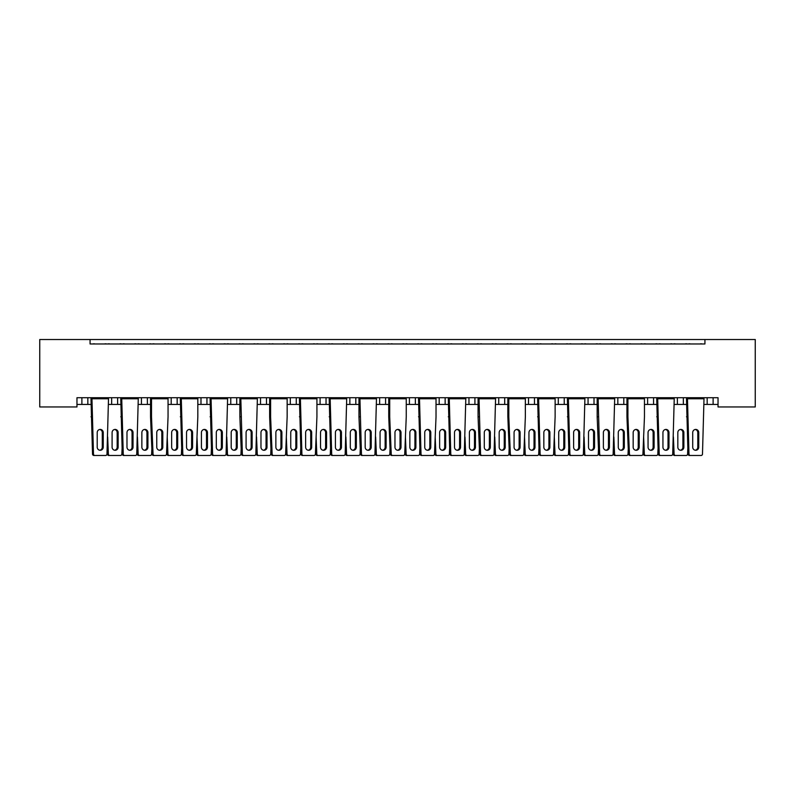 <?xml version="1.0" encoding="UTF-8"?>
<svg xmlns="http://www.w3.org/2000/svg" width="795" height="795" viewBox="0 0 795 795"><rect width="100%" height="100%" fill="white"/><g stroke="black" fill="none" stroke-linecap="round" stroke-linejoin="round"><path stroke-width="1.19" d="M90.073 339.515L90.073 343.977L704.927 343.977L704.927 339.515L755.25 339.515L755.25 406.951L718.034 406.951L718.034 397.719L76.966 397.719L76.966 406.951L39.75 406.951L39.75 339.515L704.927 339.515M674.23 404.426L683.342 404.426L683.342 397.719L683.342 404.426L686.502 404.426M704.002 404.426L707.162 404.426L707.162 397.719M707.162 404.426L713.115 404.426L713.115 397.719L713.115 404.426L718.034 404.426M677.39 404.426L677.39 397.719L677.39 404.426M644.457 404.426L653.569 404.426L653.569 397.719L653.569 404.426L656.73 404.426M647.617 404.426L647.617 397.719L647.617 404.426M623.797 397.719L623.797 404.426L626.947 404.426M594.014 397.719L594.014 404.426L597.174 404.426M614.674 404.426L617.834 404.426L617.834 397.719M564.241 397.719L564.241 404.426L567.401 404.426M584.901 404.426L588.062 404.426L588.062 397.719M564.241 404.426L558.289 404.426L558.289 397.719L558.289 404.426L555.129 404.426M534.469 397.719L534.469 404.426L537.629 404.426M495.573 404.426L504.696 404.426L504.696 397.719L504.696 404.426L507.846 404.426M525.356 404.426L528.516 404.426L528.516 397.719M474.913 397.719L474.913 404.426L478.073 404.426M436.028 404.426L445.14 404.426L445.14 397.719L445.14 404.426L448.3 404.426M465.8 404.426L468.961 404.426L468.961 397.719M406.255 404.426L415.368 404.426L415.368 397.719L415.368 404.426L418.528 404.426M409.415 404.426L409.415 397.719L409.415 404.426M376.472 404.426L385.585 404.426L385.585 397.719L385.585 404.426L388.745 404.426M379.632 404.426L379.632 397.719L379.632 404.426M346.7 404.426L355.812 404.426L355.812 397.719L355.812 404.426L358.972 404.426M326.039 397.719L326.039 404.426L329.2 404.426M296.267 397.719L296.267 404.426L299.427 404.426M316.927 404.426L320.087 404.426L320.087 397.719M296.267 404.426L290.304 404.426L290.304 397.719L290.304 404.426L287.154 404.426M257.371 404.426L266.484 404.426L266.484 397.719L266.484 404.426L269.644 404.426M236.711 397.719L236.711 404.426L239.871 404.426M197.826 404.426L206.939 404.426L206.939 397.719L206.939 404.426L210.099 404.426M227.599 404.426L230.759 404.426L230.759 397.719M200.986 404.426L200.986 397.719L200.986 404.426M168.053 404.426L177.166 404.426L177.166 397.719L177.166 404.426L180.326 404.426M138.27 404.426L147.383 404.426L147.383 397.719L147.383 404.426L150.543 404.426M108.498 404.426L117.61 404.426L117.61 397.719L117.61 404.426L120.77 404.426M111.658 404.426L111.658 397.719L111.658 404.426M76.966 404.426L87.838 404.426L87.838 397.719L87.838 404.426L90.998 404.426M81.885 404.426L81.885 397.719L81.885 404.426M623.797 404.426L617.834 404.426M594.014 404.426L588.062 404.426M534.469 404.426L528.516 404.426M474.913 404.426L468.961 404.426M326.039 404.426L320.087 404.426M236.711 404.426L230.759 404.426M90.073 343.977L704.927 343.977M141.43 404.426L141.43 397.719M171.203 404.426L171.203 397.719M260.531 404.426L260.531 397.719M349.86 404.426L349.86 397.719M439.188 404.426L439.188 397.719M498.733 404.426L498.733 397.719M91.187 397.719L108.309 397.719M94.943 343.977A1.491 1.491 0 0 0 94.297 343.828L93.611 343.828A1.491 1.491 0 0 0 92.965 343.977M106.53 343.977A1.491 1.491 0 0 0 105.874 343.828L105.198 343.828A1.491 1.491 0 0 0 104.552 343.977M108.309 398.166L108.498 398.762L91.962 398.762L91.187 398.166L90.998 398.762L91.962 398.762L93.482 454.064A1.491 1.441 90 0 0 94.923 455.485L93.959 455.485A1.491 1.441 -90 0 1 92.518 454.064L90.998 398.762M94.923 455.485L105.536 455.485A1.491 1.441 90 0 0 106.977 454.064L108.498 398.762M103.251 447.148L103.251 432.559A3.13 3.021 90 0 0 100.23 429.429A3.13 3.021 90 0 0 97.209 432.559L97.209 447.148A3.13 3.021 90 0 0 100.23 450.278A3.13 3.021 90 0 0 103.251 447.148L102.287 447.148L102.287 432.559A3.13 3.021 90 0 0 99.743 429.479M90.998 416.779L91.962 416.779M99.743 450.238A3.13 3.021 90 0 0 102.287 447.148M109.829 343.977A1.491 1.491 0 0 0 109.183 343.828L108.508 343.828A1.491 1.491 0 0 0 107.852 343.977M121.416 343.977A1.491 1.491 0 0 0 120.77 343.828L120.095 343.828A1.491 1.491 0 0 0 119.439 343.977M118.137 447.148L118.137 432.559A3.13 3.021 90 0 0 115.116 429.429A3.13 3.021 90 0 0 112.095 432.559L112.095 447.148A3.13 3.021 90 0 0 115.116 450.278A3.13 3.021 90 0 0 118.137 447.148L117.173 447.148L117.173 432.559A3.13 3.021 90 0 0 114.639 429.479M122.082 448.748L121.864 454.064A1.491 1.441 90 0 1 120.423 455.485L108.845 455.485A1.491 1.441 -90 0 1 107.404 454.064L107.196 448.748M107.404 454.064L108.368 454.064L107.673 436.962M108.368 454.064A1.491 1.441 90 0 0 109.809 455.485M114.639 450.238A3.13 3.021 90 0 0 117.173 447.148M120.959 397.719L138.082 397.719M124.716 343.977A1.491 1.491 0 0 0 124.07 343.828L123.394 343.828A1.491 1.491 0 0 0 122.738 343.977M136.303 343.977A1.491 1.491 0 0 0 135.657 343.828L134.981 343.828A1.491 1.491 0 0 0 134.325 343.977M138.082 398.166L138.27 398.762L121.734 398.762L120.959 398.166L120.77 398.762L121.734 398.762L123.255 454.064A1.491 1.441 90 0 0 124.696 455.485L123.732 455.485A1.491 1.441 -90 0 1 122.291 454.064L120.77 398.762M124.696 455.485L135.309 455.485A1.491 1.441 90 0 0 136.75 454.064L138.27 398.762M133.023 447.148L133.023 432.559A3.13 3.021 90 0 0 130.002 429.429A3.13 3.021 90 0 0 126.981 432.559L126.981 447.148A3.13 3.021 90 0 0 130.002 450.278A3.13 3.021 90 0 0 133.023 447.148L132.059 447.148L132.059 432.559A3.13 3.021 90 0 0 129.525 429.479M120.77 416.779L121.734 416.779M129.525 450.238A3.13 3.021 90 0 0 132.059 447.148M150.742 397.719L167.854 397.719M154.488 343.977A1.491 1.491 0 0 0 153.842 343.828L153.167 343.828A1.491 1.491 0 0 0 152.521 343.977M166.076 343.977A1.491 1.491 0 0 0 165.43 343.828L164.754 343.828A1.491 1.491 0 0 0 164.108 343.977M167.854 398.166L168.053 398.762L151.507 398.762L150.742 398.166L150.543 398.762L151.507 398.762L151.507 416.779L153.037 454.064A1.491 1.441 90 0 0 154.469 455.485L153.505 455.485A1.491 1.441 -90 0 1 152.074 454.064L150.543 416.779L150.543 398.762M154.469 455.485L165.092 455.485A1.491 1.441 90 0 0 166.523 454.064L168.053 416.779L168.053 398.762M162.796 447.148L162.796 432.559A3.13 3.021 90 0 0 159.775 429.429A3.13 3.021 90 0 0 156.764 432.559L156.764 447.148A3.13 3.021 90 0 0 159.775 450.278A3.13 3.021 90 0 0 162.796 447.148L161.832 447.148L161.832 432.559A3.13 3.021 90 0 0 159.298 429.479M150.543 416.779L151.507 416.779M159.298 450.238A3.13 3.021 90 0 0 161.832 447.148M180.515 397.719L197.637 397.719M184.271 343.977A1.491 1.491 0 0 0 183.615 343.828L182.939 343.828A1.491 1.491 0 0 0 182.293 343.977M195.848 343.977A1.491 1.491 0 0 0 195.202 343.828L194.527 343.828A1.491 1.491 0 0 0 193.881 343.977M197.637 398.166L197.826 398.762L181.29 398.762L180.515 398.166L180.326 398.762L181.29 398.762L182.81 454.064A1.491 1.441 90 0 0 184.251 455.485L183.287 455.485A1.491 1.441 -90 0 1 181.846 454.064L180.326 398.762M184.251 455.485L194.864 455.485A1.491 1.441 90 0 0 196.295 454.064L197.826 416.779L197.826 398.762M192.579 447.148L192.579 432.559A3.13 3.021 90 0 0 189.558 429.429A3.13 3.021 90 0 0 186.537 432.559L186.537 447.148A3.13 3.021 90 0 0 189.558 450.278A3.13 3.021 90 0 0 192.579 447.148L191.615 447.148L191.615 432.559A3.13 3.021 90 0 0 189.071 429.479M180.326 416.779L181.29 416.779M189.071 450.238A3.13 3.021 90 0 0 191.615 447.148M210.287 397.719L227.41 397.719M214.044 343.977A1.491 1.491 0 0 0 213.398 343.828L212.722 343.828A1.491 1.491 0 0 0 212.066 343.977M225.631 343.977A1.491 1.491 0 0 0 224.975 343.828L224.299 343.828A1.491 1.491 0 0 0 223.653 343.977M227.41 398.166L227.599 398.762L211.063 398.762L210.287 398.166L210.099 398.762L211.063 398.762L212.583 454.064A1.491 1.441 90 0 0 214.024 455.485L213.06 455.485A1.491 1.441 -90 0 1 211.619 454.064L210.099 398.762M214.024 455.485L224.637 455.485A1.491 1.441 90 0 0 226.078 454.064L227.599 398.762M222.352 447.148L222.352 432.559A3.13 3.021 90 0 0 219.331 429.429A3.13 3.021 90 0 0 216.31 432.559L216.31 447.148A3.13 3.021 90 0 0 219.331 450.278A3.13 3.021 90 0 0 222.352 447.148L221.388 447.148L221.388 432.559A3.13 3.021 90 0 0 218.844 429.479M210.099 416.779L211.063 416.779M218.844 450.238A3.13 3.021 90 0 0 221.388 447.148M240.06 397.719L257.183 397.719M243.817 343.977A1.491 1.491 0 0 0 243.171 343.828L242.495 343.828A1.491 1.491 0 0 0 241.839 343.977M255.404 343.977A1.491 1.491 0 0 0 254.758 343.828L254.082 343.828A1.491 1.491 0 0 0 253.426 343.977M257.183 398.166L257.371 398.762L240.835 398.762L240.06 398.166L239.871 398.762L240.835 398.762L242.356 454.064A1.491 1.441 90 0 0 243.797 455.485L242.833 455.485A1.491 1.441 -90 0 1 241.402 454.064L239.871 416.779L239.871 398.762M243.797 455.485L254.41 455.485A1.491 1.441 90 0 0 255.851 454.064L257.371 398.762M252.124 447.148L252.124 432.559A3.13 3.021 90 0 0 249.103 429.429A3.13 3.021 90 0 0 246.082 432.559L246.082 447.148A3.13 3.021 90 0 0 249.103 450.278A3.13 3.021 90 0 0 252.124 447.148L251.16 447.148L251.16 432.559A3.13 3.021 90 0 0 248.626 429.479M239.871 416.779L240.835 416.779M248.626 450.238A3.13 3.021 90 0 0 251.16 447.148M269.843 397.719L286.955 397.719M273.589 343.977A1.491 1.491 0 0 0 272.943 343.828L272.268 343.828A1.491 1.491 0 0 0 271.622 343.977M285.176 343.977A1.491 1.491 0 0 0 284.531 343.828L283.855 343.828A1.491 1.491 0 0 0 283.209 343.977M286.955 398.166L287.154 398.762L270.608 398.762L269.843 398.166L269.644 398.762L270.608 398.762L270.608 416.779L272.138 454.064A1.491 1.441 90 0 0 273.569 455.485L272.606 455.485A1.491 1.441 -90 0 1 271.175 454.064L269.644 416.779L269.644 398.762M273.569 455.485L284.193 455.485A1.491 1.441 90 0 0 285.624 454.064L287.154 416.779L287.154 398.762M281.897 447.148L281.897 432.559A3.13 3.021 90 0 0 278.876 429.429A3.13 3.021 90 0 0 275.865 432.559L275.865 447.148A3.13 3.021 90 0 0 278.876 450.278A3.13 3.021 90 0 0 281.897 447.148L280.933 447.148L280.933 432.559A3.13 3.021 90 0 0 278.399 429.479M269.644 416.779L270.608 416.779M278.399 450.238A3.13 3.021 90 0 0 280.933 447.148M299.616 397.719L316.738 397.719M303.372 343.977A1.491 1.491 0 0 0 302.716 343.828L302.04 343.828A1.491 1.491 0 0 0 301.394 343.977M314.949 343.977A1.491 1.491 0 0 0 314.303 343.828L313.628 343.828A1.491 1.491 0 0 0 312.982 343.977M316.738 398.166L316.927 398.762L300.391 398.762L299.616 398.166L299.427 398.762L300.391 398.762L301.911 454.064A1.491 1.441 90 0 0 303.352 455.485L302.388 455.485A1.491 1.441 -90 0 1 300.947 454.064L299.427 398.762M303.352 455.485L313.965 455.485A1.491 1.441 90 0 0 315.396 454.064L316.927 416.779L316.927 398.762M311.68 447.148L311.68 432.559A3.13 3.021 90 0 0 308.659 429.429A3.13 3.021 90 0 0 305.638 432.559L305.638 447.148A3.13 3.021 90 0 0 308.659 450.278A3.13 3.021 90 0 0 311.68 447.148L310.716 447.148L310.716 432.559A3.13 3.021 90 0 0 308.172 429.479M299.427 416.779L300.391 416.779M308.172 450.238A3.13 3.021 90 0 0 310.716 447.148M329.388 397.719L346.511 397.719M333.145 343.977A1.491 1.491 0 0 0 332.499 343.828L331.823 343.828A1.491 1.491 0 0 0 331.167 343.977M344.732 343.977A1.491 1.491 0 0 0 344.076 343.828L343.4 343.828A1.491 1.491 0 0 0 342.754 343.977M346.511 398.166L346.7 398.762L330.163 398.762L329.388 398.166L329.2 398.762L330.163 398.762L331.684 454.064A1.491 1.441 90 0 0 333.125 455.485L332.161 455.485A1.491 1.441 -90 0 1 330.72 454.064L329.2 398.762M333.125 455.485L343.738 455.485A1.491 1.441 90 0 0 345.179 454.064L346.7 398.762M341.453 447.148L341.453 432.559A3.13 3.021 90 0 0 338.432 429.429A3.13 3.021 90 0 0 335.411 432.559L335.411 447.148A3.13 3.021 90 0 0 338.432 450.278A3.13 3.021 90 0 0 341.453 447.148L340.489 447.148L340.489 432.559A3.13 3.021 90 0 0 337.945 429.479M329.2 416.779L330.163 416.779M337.945 450.238A3.13 3.021 90 0 0 340.489 447.148M139.602 343.977A1.491 1.491 0 0 0 138.956 343.828L138.28 343.828A1.491 1.491 0 0 0 137.634 343.977M151.189 343.977A1.491 1.491 0 0 0 150.543 343.828L149.867 343.828A1.491 1.491 0 0 0 149.212 343.977M147.91 447.148L147.91 432.559A3.13 3.021 90 0 0 144.889 429.429A3.13 3.021 90 0 0 141.868 432.559L141.868 447.148A3.13 3.021 90 0 0 144.889 450.278A3.13 3.021 90 0 0 147.91 447.148L146.946 447.148L146.946 432.559A3.13 3.021 90 0 0 144.412 429.479M151.855 448.748L151.636 454.064A1.491 1.441 90 0 1 150.195 455.485L138.618 455.485A1.491 1.441 -90 0 1 137.187 454.064L136.969 448.748M137.187 454.064L138.151 454.064L137.446 436.962M138.151 454.064A1.491 1.441 90 0 0 139.582 455.485M144.412 450.238A3.13 3.021 90 0 0 146.946 447.148M169.375 343.977A1.491 1.491 0 0 0 168.729 343.828L168.053 343.828A1.491 1.491 0 0 0 167.407 343.977M180.962 343.977A1.491 1.491 0 0 0 180.316 343.828L179.64 343.828A1.491 1.491 0 0 0 178.994 343.977M177.683 447.148L177.683 432.559A3.13 3.021 90 0 0 174.671 429.429A3.13 3.021 90 0 0 171.65 432.559L171.65 447.148A3.13 3.021 90 0 0 174.671 450.278A3.13 3.021 90 0 0 177.683 447.148L176.728 447.148L176.728 432.559A3.13 3.021 90 0 0 174.185 429.479M181.628 448.748L181.409 454.064A1.491 1.441 90 0 1 179.978 455.485L168.391 455.485A1.491 1.441 -90 0 1 166.96 454.064L166.741 448.748M166.96 454.064L167.924 454.064L167.218 436.962M167.924 454.064A1.491 1.441 90 0 0 169.355 455.485M174.185 450.238A3.13 3.021 90 0 0 176.728 447.148M199.157 343.977A1.491 1.491 0 0 0 198.502 343.828L197.826 343.828A1.491 1.491 0 0 0 197.18 343.977M210.745 343.977A1.491 1.491 0 0 0 210.089 343.828L209.413 343.828A1.491 1.491 0 0 0 208.767 343.977M207.465 447.148L207.465 432.559A3.13 3.021 90 0 0 204.444 429.429A3.13 3.021 90 0 0 201.423 432.559L201.423 447.148A3.13 3.021 90 0 0 204.444 450.278A3.13 3.021 90 0 0 207.465 447.148L206.501 447.148L206.501 432.559A3.13 3.021 90 0 0 203.957 429.479M211.4 448.748L211.192 454.064A1.491 1.441 90 0 1 209.751 455.485L198.174 455.485A1.491 1.441 -90 0 1 196.733 454.064L196.514 448.748M196.733 454.064L197.697 454.064L197.001 436.962M197.697 454.064A1.491 1.441 90 0 0 199.138 455.485M203.957 450.238A3.13 3.021 90 0 0 206.501 447.148M228.93 343.977A1.491 1.491 0 0 0 228.284 343.828L227.608 343.828A1.491 1.491 0 0 0 226.953 343.977M240.517 343.977A1.491 1.491 0 0 0 239.871 343.828L239.196 343.828A1.491 1.491 0 0 0 238.54 343.977M237.238 447.148L237.238 432.559A3.13 3.021 90 0 0 234.217 429.429A3.13 3.021 90 0 0 231.196 432.559L231.196 447.148A3.13 3.021 90 0 0 234.217 450.278A3.13 3.021 90 0 0 237.238 447.148L236.274 447.148L236.274 432.559A3.13 3.021 90 0 0 233.74 429.479M241.183 448.748L240.964 454.064A1.491 1.441 90 0 1 239.524 455.485L227.946 455.485A1.491 1.441 -90 0 1 226.505 454.064L226.297 448.748M226.505 454.064L227.469 454.064L226.774 436.962M227.469 454.064A1.491 1.441 90 0 0 228.91 455.485M233.74 450.238A3.13 3.021 90 0 0 236.274 447.148M258.703 343.977A1.491 1.491 0 0 0 258.057 343.828L257.381 343.828A1.491 1.491 0 0 0 256.735 343.977M270.29 343.977A1.491 1.491 0 0 0 269.644 343.828L268.968 343.828A1.491 1.491 0 0 0 268.312 343.977M267.011 447.148L267.011 432.559A3.13 3.021 90 0 0 263.99 429.429A3.13 3.021 90 0 0 260.969 432.559L260.969 447.148A3.13 3.021 90 0 0 263.99 450.278A3.13 3.021 90 0 0 267.011 447.148L266.047 447.148L266.047 432.559A3.13 3.021 90 0 0 263.513 429.479M270.956 448.748L270.737 454.064A1.491 1.441 90 0 1 269.296 455.485L257.719 455.485A1.491 1.441 -90 0 1 256.288 454.064L256.07 448.748M256.288 454.064L257.252 454.064L256.547 436.962M257.252 454.064A1.491 1.441 90 0 0 258.683 455.485M263.513 450.238A3.13 3.021 90 0 0 266.047 447.148M288.476 343.977A1.491 1.491 0 0 0 287.83 343.828L287.154 343.828A1.491 1.491 0 0 0 286.508 343.977M300.063 343.977A1.491 1.491 0 0 0 299.417 343.828L298.741 343.828A1.491 1.491 0 0 0 298.095 343.977M296.783 447.148L296.783 432.559A3.13 3.021 90 0 0 293.772 429.429A3.13 3.021 90 0 0 290.751 432.559L290.751 447.148A3.13 3.021 90 0 0 293.772 450.278A3.13 3.021 90 0 0 296.783 447.148L295.829 447.148L295.829 432.559A3.13 3.021 90 0 0 293.285 429.479M300.729 448.748L300.51 454.064A1.491 1.441 90 0 1 299.079 455.485L287.492 455.485A1.491 1.441 -90 0 1 286.061 454.064L285.842 448.748M286.061 454.064L287.025 454.064L286.329 436.962M287.025 454.064A1.491 1.441 90 0 0 288.456 455.485M293.285 450.238A3.13 3.021 90 0 0 295.829 447.148M318.258 343.977A1.491 1.491 0 0 0 317.603 343.828L316.927 343.828A1.491 1.491 0 0 0 316.281 343.977M329.846 343.977A1.491 1.491 0 0 0 329.19 343.828L328.514 343.828A1.491 1.491 0 0 0 327.868 343.977M326.566 447.148L326.566 432.559A3.13 3.021 90 0 0 323.545 429.429A3.13 3.021 90 0 0 320.524 432.559L320.524 447.148A3.13 3.021 90 0 0 323.545 450.278A3.13 3.021 90 0 0 326.566 447.148L325.602 447.148L325.602 432.559A3.13 3.021 90 0 0 323.058 429.479M330.501 448.748L330.293 454.064A1.491 1.441 90 0 1 328.852 455.485L317.275 455.485A1.491 1.441 -90 0 1 315.834 454.064L315.615 448.748M315.834 454.064L316.798 454.064L316.102 436.962M316.798 454.064A1.491 1.441 90 0 0 318.239 455.485M323.058 450.238A3.13 3.021 90 0 0 325.602 447.148M359.161 397.719L376.283 397.719M362.918 343.977A1.491 1.491 0 0 0 362.272 343.828L361.596 343.828A1.491 1.491 0 0 0 360.94 343.977M374.505 343.977A1.491 1.491 0 0 0 373.859 343.828L373.183 343.828A1.491 1.491 0 0 0 372.527 343.977M376.283 398.166L376.472 398.762L359.936 398.762L359.161 398.166L358.972 398.762L359.936 398.762L361.457 454.064A1.491 1.441 90 0 0 362.898 455.485L361.934 455.485A1.491 1.441 -90 0 1 360.503 454.064L358.972 416.779L358.972 398.762M362.898 455.485L373.511 455.485A1.491 1.441 90 0 0 374.952 454.064L376.472 398.762M371.225 447.148L371.225 432.559A3.13 3.021 90 0 0 368.204 429.429A3.13 3.021 90 0 0 365.183 432.559L365.183 447.148A3.13 3.021 90 0 0 368.204 450.278A3.13 3.021 90 0 0 371.225 447.148L370.261 447.148L370.261 432.559A3.13 3.021 90 0 0 367.727 429.479M358.972 416.779L359.936 416.779M367.727 450.238A3.13 3.021 90 0 0 370.261 447.148M388.944 397.719L406.056 397.719M392.69 343.977A1.491 1.491 0 0 0 392.044 343.828L391.369 343.828A1.491 1.491 0 0 0 390.723 343.977M404.277 343.977A1.491 1.491 0 0 0 403.631 343.828L402.956 343.828A1.491 1.491 0 0 0 402.31 343.977M406.056 398.166L406.255 398.762L389.709 398.762L388.944 398.166L388.745 398.762L389.709 398.762L389.709 416.779L391.239 454.064A1.491 1.441 90 0 0 392.67 455.485L391.706 455.485A1.491 1.441 -90 0 1 390.275 454.064L388.745 416.779L388.745 398.762M392.67 455.485L403.294 455.485A1.491 1.441 90 0 0 404.725 454.064L406.255 416.779L406.255 398.762M400.998 447.148L400.998 432.559A3.13 3.021 90 0 0 397.977 429.429A3.13 3.021 90 0 0 394.966 432.559L394.966 447.148A3.13 3.021 90 0 0 397.977 450.278A3.13 3.021 90 0 0 400.998 447.148L400.034 447.148L400.034 432.559A3.13 3.021 90 0 0 397.5 429.479M388.745 416.779L389.709 416.779M397.5 450.238A3.13 3.021 90 0 0 400.034 447.148M418.717 397.719L435.839 397.719M422.473 343.977A1.491 1.491 0 0 0 421.817 343.828L421.141 343.828A1.491 1.491 0 0 0 420.495 343.977M434.06 343.977A1.491 1.491 0 0 0 433.404 343.828L432.728 343.828A1.491 1.491 0 0 0 432.083 343.977M435.839 398.166L436.028 398.762L419.492 398.762L418.717 398.166L418.528 398.762L419.492 398.762L421.012 454.064A1.491 1.441 90 0 0 422.453 455.485L421.489 455.485A1.491 1.441 -90 0 1 420.048 454.064L418.528 398.762M422.453 455.485L433.066 455.485A1.491 1.441 90 0 0 434.497 454.064L436.028 416.779L436.028 398.762M430.781 447.148L430.781 432.559A3.13 3.021 90 0 0 427.76 429.429A3.13 3.021 90 0 0 424.739 432.559L424.739 447.148A3.13 3.021 90 0 0 427.76 450.278A3.13 3.021 90 0 0 430.781 447.148L429.817 447.148L429.817 432.559A3.13 3.021 90 0 0 427.273 429.479M418.528 416.779L419.492 416.779M427.273 450.238A3.13 3.021 90 0 0 429.817 447.148M348.031 343.977A1.491 1.491 0 0 0 347.385 343.828L346.709 343.828A1.491 1.491 0 0 0 346.054 343.977M359.618 343.977A1.491 1.491 0 0 0 358.972 343.828L358.297 343.828A1.491 1.491 0 0 0 357.641 343.977M356.339 447.148L356.339 432.559A3.13 3.021 90 0 0 353.318 429.429A3.13 3.021 90 0 0 350.297 432.559L350.297 447.148A3.13 3.021 90 0 0 353.318 450.278A3.13 3.021 90 0 0 356.339 447.148L355.375 447.148L355.375 432.559A3.13 3.021 90 0 0 352.841 429.479M360.284 448.748L360.065 454.064A1.491 1.441 90 0 1 358.625 455.485L347.047 455.485A1.491 1.441 -90 0 1 345.606 454.064L345.398 448.748M345.606 454.064L346.57 454.064L345.875 436.962M346.57 454.064A1.491 1.441 90 0 0 348.011 455.485M352.841 450.238A3.13 3.021 90 0 0 355.375 447.148M377.804 343.977A1.491 1.491 0 0 0 377.158 343.828L376.482 343.828A1.491 1.491 0 0 0 375.836 343.977M389.391 343.977A1.491 1.491 0 0 0 388.745 343.828L388.069 343.828A1.491 1.491 0 0 0 387.423 343.977M386.112 447.148L386.112 432.559A3.13 3.021 90 0 0 383.091 429.429A3.13 3.021 90 0 0 380.07 432.559L380.07 447.148A3.13 3.021 90 0 0 383.091 450.278A3.13 3.021 90 0 0 386.112 447.148L385.148 447.148L385.148 432.559A3.13 3.021 90 0 0 382.614 429.479M390.057 448.748L389.838 454.064A1.491 1.441 90 0 1 388.407 455.485L376.82 455.485A1.491 1.441 -90 0 1 375.389 454.064L375.17 448.748M375.389 454.064L376.353 454.064L375.647 436.962M376.353 454.064A1.491 1.441 90 0 0 377.784 455.485M382.614 450.238A3.13 3.021 90 0 0 385.148 447.148M407.577 343.977A1.491 1.491 0 0 0 406.931 343.828L406.255 343.828A1.491 1.491 0 0 0 405.609 343.977M419.164 343.977A1.491 1.491 0 0 0 418.518 343.828L417.842 343.828A1.491 1.491 0 0 0 417.196 343.977M415.884 447.148L415.884 432.559A3.13 3.021 90 0 0 412.873 429.429A3.13 3.021 90 0 0 409.852 432.559L409.852 447.148A3.13 3.021 90 0 0 412.873 450.278A3.13 3.021 90 0 0 415.884 447.148L414.93 447.148L414.93 432.559A3.13 3.021 90 0 0 412.386 429.479M419.83 448.748L419.611 454.064A1.491 1.441 90 0 1 418.18 455.485L406.593 455.485A1.491 1.441 -90 0 1 405.162 454.064L404.943 448.748M405.162 454.064L406.126 454.064L405.43 436.962M406.126 454.064A1.491 1.441 90 0 0 407.557 455.485M412.386 450.238A3.13 3.021 90 0 0 414.93 447.148M448.489 397.719L465.612 397.719M452.246 343.977A1.491 1.491 0 0 0 451.6 343.828L450.924 343.828A1.491 1.491 0 0 0 450.268 343.977M463.833 343.977A1.491 1.491 0 0 0 463.177 343.828L462.501 343.828A1.491 1.491 0 0 0 461.855 343.977M465.612 398.166L465.8 398.762L449.264 398.762L448.489 398.166L448.3 398.762L449.264 398.762L450.785 454.064A1.491 1.441 90 0 0 452.226 455.485L451.262 455.485A1.491 1.441 -90 0 1 449.821 454.064L448.3 398.762M452.226 455.485L462.839 455.485A1.491 1.441 90 0 0 464.28 454.064L465.8 398.762M460.553 447.148L460.553 432.559A3.13 3.021 90 0 0 457.532 429.429A3.13 3.021 90 0 0 454.511 432.559L454.511 447.148A3.13 3.021 90 0 0 457.532 450.278A3.13 3.021 90 0 0 460.553 447.148L459.59 447.148L459.59 432.559A3.13 3.021 90 0 0 457.055 429.479M448.3 416.779L449.264 416.779M457.055 450.238A3.13 3.021 90 0 0 459.59 447.148M478.262 397.719L495.384 397.719M482.018 343.977A1.491 1.491 0 0 0 481.373 343.828L480.697 343.828A1.491 1.491 0 0 0 480.051 343.977M493.606 343.977A1.491 1.491 0 0 0 492.96 343.828L492.284 343.828A1.491 1.491 0 0 0 491.628 343.977M495.384 398.166L495.573 398.762L479.037 398.762L478.262 398.166L478.073 398.762L479.037 398.762L480.558 454.064A1.491 1.441 90 0 0 481.999 455.485L481.035 455.485A1.491 1.441 -90 0 1 479.604 454.064L478.073 416.779L478.073 398.762M481.999 455.485L492.612 455.485A1.491 1.441 90 0 0 494.053 454.064L495.573 398.762M490.326 447.148L490.326 432.559A3.13 3.021 90 0 0 487.305 429.429A3.13 3.021 90 0 0 484.284 432.559L484.284 447.148A3.13 3.021 90 0 0 487.305 450.278A3.13 3.021 90 0 0 490.326 447.148L489.362 447.148L489.362 432.559A3.13 3.021 90 0 0 486.828 429.479M478.073 416.779L479.037 416.779M486.828 450.238A3.13 3.021 90 0 0 489.362 447.148M508.045 397.719L525.157 397.719M511.791 343.977A1.491 1.491 0 0 0 511.145 343.828L510.469 343.828A1.491 1.491 0 0 0 509.824 343.977M523.378 343.977A1.491 1.491 0 0 0 522.732 343.828L522.057 343.828A1.491 1.491 0 0 0 521.411 343.977M525.157 398.166L525.356 398.762L508.81 398.762L508.045 398.166L507.846 398.762L508.81 398.762L508.81 416.779L510.34 454.064A1.491 1.441 90 0 0 511.771 455.485L510.807 455.485A1.491 1.441 -90 0 1 509.376 454.064L507.846 416.779L507.846 398.762M511.771 455.485L522.394 455.485A1.491 1.441 90 0 0 523.826 454.064L525.356 416.779L525.356 398.762M520.099 447.148L520.099 432.559A3.13 3.021 90 0 0 517.078 429.429A3.13 3.021 90 0 0 514.067 432.559L514.067 447.148A3.13 3.021 90 0 0 517.078 450.278A3.13 3.021 90 0 0 520.099 447.148L519.135 447.148L519.135 432.559A3.13 3.021 90 0 0 516.601 429.479M507.846 416.779L508.81 416.779M516.601 450.238A3.13 3.021 90 0 0 519.135 447.148M437.359 343.977A1.491 1.491 0 0 0 436.703 343.828L436.028 343.828A1.491 1.491 0 0 0 435.382 343.977M448.946 343.977A1.491 1.491 0 0 0 448.291 343.828L447.615 343.828A1.491 1.491 0 0 0 446.969 343.977M445.667 447.148L445.667 432.559A3.13 3.021 90 0 0 442.646 429.429A3.13 3.021 90 0 0 439.625 432.559L439.625 447.148A3.13 3.021 90 0 0 442.646 450.278A3.13 3.021 90 0 0 445.667 447.148L444.703 447.148L444.703 432.559A3.13 3.021 90 0 0 442.159 429.479M449.602 448.748L449.394 454.064A1.491 1.441 90 0 1 447.953 455.485L436.375 455.485A1.491 1.441 -90 0 1 434.935 454.064L434.716 448.748M434.935 454.064L435.899 454.064L435.203 436.962M435.899 454.064A1.491 1.441 90 0 0 437.339 455.485M442.159 450.238A3.13 3.021 90 0 0 444.703 447.148M467.132 343.977A1.491 1.491 0 0 0 466.486 343.828L465.81 343.828A1.491 1.491 0 0 0 465.154 343.977M478.719 343.977A1.491 1.491 0 0 0 478.073 343.828L477.397 343.828A1.491 1.491 0 0 0 476.742 343.977M475.44 447.148L475.44 432.559A3.13 3.021 90 0 0 472.419 429.429A3.13 3.021 90 0 0 469.398 432.559L469.398 447.148A3.13 3.021 90 0 0 472.419 450.278A3.13 3.021 90 0 0 475.44 447.148L474.476 447.148L474.476 432.559A3.13 3.021 90 0 0 471.942 429.479M479.385 448.748L479.166 454.064A1.491 1.441 90 0 1 477.725 455.485L466.148 455.485A1.491 1.441 -90 0 1 464.707 454.064L464.499 448.748M464.707 454.064L465.671 454.064L464.976 436.962M465.671 454.064A1.491 1.441 90 0 0 467.112 455.485M471.942 450.238A3.13 3.021 90 0 0 474.476 447.148M496.905 343.977A1.491 1.491 0 0 0 496.259 343.828L495.583 343.828A1.491 1.491 0 0 0 494.937 343.977M508.492 343.977A1.491 1.491 0 0 0 507.846 343.828L507.17 343.828A1.491 1.491 0 0 0 506.524 343.977M505.213 447.148L505.213 432.559A3.13 3.021 90 0 0 502.192 429.429A3.13 3.021 90 0 0 499.171 432.559L499.171 447.148A3.13 3.021 90 0 0 502.192 450.278A3.13 3.021 90 0 0 505.213 447.148L504.249 447.148L504.249 432.559A3.13 3.021 90 0 0 501.715 429.479M509.158 448.748L508.939 454.064A1.491 1.441 90 0 1 507.508 455.485L495.921 455.485A1.491 1.441 -90 0 1 494.49 454.064L494.271 448.748M494.49 454.064L495.454 454.064L494.748 436.962M495.454 454.064A1.491 1.441 90 0 0 496.885 455.485M501.715 450.238A3.13 3.021 90 0 0 504.249 447.148M537.818 397.719L554.94 397.719M541.574 343.977A1.491 1.491 0 0 0 540.918 343.828L540.242 343.828A1.491 1.491 0 0 0 539.596 343.977M553.161 343.977A1.491 1.491 0 0 0 552.505 343.828L551.829 343.828A1.491 1.491 0 0 0 551.183 343.977M554.94 398.166L555.129 398.762L538.593 398.762L537.818 398.166L537.629 398.762L538.593 398.762L540.113 454.064A1.491 1.441 90 0 0 541.554 455.485L540.59 455.485A1.491 1.441 -90 0 1 539.149 454.064L537.629 398.762M541.554 455.485L552.167 455.485A1.491 1.441 90 0 0 553.598 454.064L555.129 416.779L555.129 398.762M549.882 447.148L549.882 432.559A3.13 3.021 90 0 0 546.861 429.429A3.13 3.021 90 0 0 543.84 432.559L543.84 447.148A3.13 3.021 90 0 0 546.861 450.278A3.13 3.021 90 0 0 549.882 447.148L548.918 447.148L548.918 432.559A3.13 3.021 90 0 0 546.374 429.479M537.629 416.779L538.593 416.779M546.374 450.238A3.13 3.021 90 0 0 548.918 447.148M567.59 397.719L584.713 397.719M571.347 343.977A1.491 1.491 0 0 0 570.701 343.828L570.025 343.828A1.491 1.491 0 0 0 569.369 343.977M582.934 343.977A1.491 1.491 0 0 0 582.278 343.828L581.602 343.828A1.491 1.491 0 0 0 580.956 343.977M584.713 398.166L584.901 398.762L568.365 398.762L567.59 398.166L567.401 398.762L568.365 398.762L569.886 454.064A1.491 1.441 90 0 0 571.327 455.485L570.363 455.485A1.491 1.441 -90 0 1 568.922 454.064L567.401 398.762M571.327 455.485L581.94 455.485A1.491 1.441 90 0 0 583.381 454.064L584.901 398.762M579.654 447.148L579.654 432.559A3.13 3.021 90 0 0 576.633 429.429A3.13 3.021 90 0 0 573.612 432.559L573.612 447.148A3.13 3.021 90 0 0 576.633 450.278A3.13 3.021 90 0 0 579.654 447.148L578.69 447.148L578.69 432.559A3.13 3.021 90 0 0 576.156 429.479M567.401 416.779L568.365 416.779M576.156 450.238A3.13 3.021 90 0 0 578.69 447.148M597.363 397.719L614.485 397.719M601.119 343.977A1.491 1.491 0 0 0 600.473 343.828L599.798 343.828A1.491 1.491 0 0 0 599.152 343.977M612.707 343.977A1.491 1.491 0 0 0 612.061 343.828L611.385 343.828A1.491 1.491 0 0 0 610.729 343.977M614.485 398.166L614.674 398.762L598.138 398.762L597.363 398.166L597.174 398.762L598.138 398.762L599.659 454.064A1.491 1.441 90 0 0 601.1 455.485L600.136 455.485A1.491 1.441 -90 0 1 598.705 454.064L597.174 416.779L597.174 398.762M601.1 455.485L611.713 455.485A1.491 1.441 90 0 0 613.154 454.064L614.674 398.762M609.427 447.148L609.427 432.559A3.13 3.021 90 0 0 606.406 429.429A3.13 3.021 90 0 0 603.385 432.559L603.385 447.148A3.13 3.021 90 0 0 606.406 450.278A3.13 3.021 90 0 0 609.427 447.148L608.463 447.148L608.463 432.559A3.13 3.021 90 0 0 605.929 429.479M597.174 416.779L598.138 416.779M605.929 450.238A3.13 3.021 90 0 0 608.463 447.148M526.688 343.977A1.491 1.491 0 0 0 526.032 343.828L525.356 343.828A1.491 1.491 0 0 0 524.71 343.977M538.265 343.977A1.491 1.491 0 0 0 537.619 343.828L536.943 343.828A1.491 1.491 0 0 0 536.297 343.977M534.995 447.148L534.995 432.559A3.13 3.021 90 0 0 531.974 429.429A3.13 3.021 90 0 0 528.953 432.559L528.953 447.148A3.13 3.021 90 0 0 531.974 450.278A3.13 3.021 90 0 0 534.995 447.148L534.031 447.148L534.031 432.559A3.13 3.021 90 0 0 531.487 429.479M538.931 448.748L538.712 454.064A1.491 1.441 90 0 1 537.281 455.485L525.704 455.485A1.491 1.441 -90 0 1 524.263 454.064L524.044 448.748M524.263 454.064L525.227 454.064L524.531 436.962M525.227 454.064A1.491 1.441 90 0 0 526.658 455.485M531.487 450.238A3.13 3.021 90 0 0 534.031 447.148M556.46 343.977A1.491 1.491 0 0 0 555.804 343.828L555.129 343.828A1.491 1.491 0 0 0 554.483 343.977M568.047 343.977A1.491 1.491 0 0 0 567.392 343.828L566.716 343.828A1.491 1.491 0 0 0 566.07 343.977M564.768 447.148L564.768 432.559A3.13 3.021 90 0 0 561.747 429.429A3.13 3.021 90 0 0 558.726 432.559L558.726 447.148A3.13 3.021 90 0 0 561.747 450.278A3.13 3.021 90 0 0 564.768 447.148L563.804 447.148L563.804 432.559A3.13 3.021 90 0 0 561.26 429.479M568.703 448.748L568.495 454.064A1.491 1.441 90 0 1 567.054 455.485L555.476 455.485A1.491 1.441 -90 0 1 554.035 454.064L553.817 448.748M554.035 454.064L554.999 454.064L554.304 436.962M554.999 454.064A1.491 1.441 90 0 0 556.44 455.485M561.26 450.238A3.13 3.021 90 0 0 563.804 447.148M586.233 343.977A1.491 1.491 0 0 0 585.587 343.828L584.911 343.828A1.491 1.491 0 0 0 584.255 343.977M597.82 343.977A1.491 1.491 0 0 0 597.174 343.828L596.498 343.828A1.491 1.491 0 0 0 595.843 343.977M594.541 447.148L594.541 432.559A3.13 3.021 90 0 0 591.52 429.429A3.13 3.021 90 0 0 588.499 432.559L588.499 447.148A3.13 3.021 90 0 0 591.52 450.278A3.13 3.021 90 0 0 594.541 447.148L593.577 447.148L593.577 432.559A3.13 3.021 90 0 0 591.043 429.479M598.486 448.748L598.267 454.064A1.491 1.441 90 0 1 596.826 455.485L585.249 455.485A1.491 1.441 -90 0 1 583.808 454.064L583.6 448.748M583.808 454.064L584.772 454.064L584.077 436.962M584.772 454.064A1.491 1.441 90 0 0 586.213 455.485M591.043 450.238A3.13 3.021 90 0 0 593.577 447.148M627.146 397.719L644.258 397.719M630.892 343.977A1.491 1.491 0 0 0 630.246 343.828L629.57 343.828A1.491 1.491 0 0 0 628.924 343.977M642.479 343.977A1.491 1.491 0 0 0 641.833 343.828L641.158 343.828A1.491 1.491 0 0 0 640.512 343.977M644.258 398.166L644.457 398.762L627.911 398.762L627.146 398.166L626.947 398.762L627.911 398.762L627.911 416.779L629.441 454.064A1.491 1.441 90 0 0 630.872 455.485L629.908 455.485A1.491 1.441 -90 0 1 628.477 454.064L626.947 416.779L626.947 398.762M630.872 455.485L641.495 455.485A1.491 1.441 90 0 0 642.926 454.064L644.457 416.779L644.457 398.762M639.2 447.148L639.2 432.559A3.13 3.021 90 0 0 636.189 429.429A3.13 3.021 90 0 0 633.168 432.559L633.168 447.148A3.13 3.021 90 0 0 636.189 450.278A3.13 3.021 90 0 0 639.2 447.148L638.236 447.148L638.236 432.559A3.13 3.021 90 0 0 635.702 429.479M626.947 416.779L627.911 416.779M635.702 450.238A3.13 3.021 90 0 0 638.236 447.148M656.918 397.719L674.041 397.719M660.675 343.977A1.491 1.491 0 0 0 660.019 343.828L659.343 343.828A1.491 1.491 0 0 0 658.697 343.977M672.262 343.977A1.491 1.491 0 0 0 671.606 343.828L670.93 343.828A1.491 1.491 0 0 0 670.284 343.977M674.041 398.166L674.23 398.762L657.694 398.762L656.918 398.166L656.73 398.762L657.694 398.762L659.214 454.064A1.491 1.441 90 0 0 660.655 455.485L659.691 455.485A1.491 1.441 -90 0 1 658.25 454.064L656.73 398.762M660.655 455.485L671.268 455.485A1.491 1.441 90 0 0 672.709 454.064L674.23 398.762M668.983 447.148L668.983 432.559A3.13 3.021 90 0 0 665.962 429.429A3.13 3.021 90 0 0 662.941 432.559L662.941 447.148A3.13 3.021 90 0 0 665.962 450.278A3.13 3.021 90 0 0 668.983 447.148L668.019 447.148L668.019 432.559A3.13 3.021 90 0 0 665.475 429.479M656.73 416.779L657.694 416.779M665.475 450.238A3.13 3.021 90 0 0 668.019 447.148M686.691 397.719L703.813 397.719M690.448 343.977A1.491 1.491 0 0 0 689.802 343.828L689.126 343.828A1.491 1.491 0 0 0 688.47 343.977M702.035 343.977A1.491 1.491 0 0 0 701.389 343.828L700.703 343.828A1.491 1.491 0 0 0 700.057 343.977M703.813 398.166L704.002 398.762L687.466 398.762L686.691 398.166L686.502 398.762L687.466 398.762L688.987 454.064A1.491 1.441 90 0 0 690.428 455.485L689.464 455.485A1.491 1.441 -90 0 1 688.023 454.064L686.502 398.762M690.428 455.485L701.041 455.485A1.491 1.441 90 0 0 702.482 454.064L704.002 398.762M698.755 447.148L698.755 432.559A3.13 3.021 90 0 0 695.734 429.429A3.13 3.021 90 0 0 692.713 432.559L692.713 447.148A3.13 3.021 90 0 0 695.734 450.278A3.13 3.021 90 0 0 698.755 447.148L697.791 447.148L697.791 432.559A3.13 3.021 90 0 0 695.257 429.479M686.502 416.779L687.466 416.779M695.257 450.238A3.13 3.021 90 0 0 697.791 447.148M616.006 343.977A1.491 1.491 0 0 0 615.36 343.828L614.684 343.828A1.491 1.491 0 0 0 614.038 343.977M627.593 343.977A1.491 1.491 0 0 0 626.947 343.828L626.271 343.828A1.491 1.491 0 0 0 625.625 343.977M624.313 447.148L624.313 432.559A3.13 3.021 90 0 0 621.293 429.429A3.13 3.021 90 0 0 618.271 432.559L618.271 447.148A3.13 3.021 90 0 0 621.293 450.278A3.13 3.021 90 0 0 624.313 447.148L623.35 447.148L623.35 432.559A3.13 3.021 90 0 0 620.816 429.479M628.259 448.748L628.04 454.064A1.491 1.441 90 0 1 626.609 455.485L615.022 455.485A1.491 1.441 -90 0 1 613.591 454.064L613.372 448.748M613.591 454.064L614.555 454.064L613.849 436.962M614.555 454.064A1.491 1.441 90 0 0 615.986 455.485M620.816 450.238A3.13 3.021 90 0 0 623.35 447.148M645.788 343.977A1.491 1.491 0 0 0 645.133 343.828L644.457 343.828A1.491 1.491 0 0 0 643.811 343.977M657.366 343.977A1.491 1.491 0 0 0 656.72 343.828L656.044 343.828A1.491 1.491 0 0 0 655.398 343.977M654.096 447.148L654.096 432.559A3.13 3.021 90 0 0 651.075 429.429A3.13 3.021 90 0 0 648.054 432.559L648.054 447.148A3.13 3.021 90 0 0 651.075 450.278A3.13 3.021 90 0 0 654.096 447.148L653.132 447.148L653.132 432.559A3.13 3.021 90 0 0 650.588 429.479M658.031 448.748L657.813 454.064A1.491 1.441 90 0 1 656.382 455.485L644.805 455.485A1.491 1.441 -90 0 1 643.364 454.064L643.145 448.748M643.364 454.064L644.328 454.064L643.632 436.962M644.328 454.064A1.491 1.441 90 0 0 645.759 455.485M650.588 450.238A3.13 3.021 90 0 0 653.132 447.148M675.561 343.977A1.491 1.491 0 0 0 674.905 343.828L674.23 343.828A1.491 1.491 0 0 0 673.584 343.977M687.148 343.977A1.491 1.491 0 0 0 686.492 343.828L685.817 343.828A1.491 1.491 0 0 0 685.171 343.977M683.869 447.148L683.869 432.559A3.13 3.021 90 0 0 680.848 429.429A3.13 3.021 90 0 0 677.827 432.559L677.827 447.148A3.13 3.021 90 0 0 680.848 450.278A3.13 3.021 90 0 0 683.869 447.148L682.905 447.148L682.905 432.559A3.13 3.021 90 0 0 680.361 429.479M687.804 448.748L687.596 454.064A1.491 1.441 90 0 1 686.155 455.485L674.577 455.485A1.491 1.441 -90 0 1 673.136 454.064L672.918 448.748M673.136 454.064L674.1 454.064L673.405 436.962M674.1 454.064A1.491 1.441 90 0 0 675.541 455.485M680.361 450.238A3.13 3.021 90 0 0 682.905 447.148M102.287 432.559L103.251 432.559M92.518 454.064L93.482 454.064M117.173 432.559L118.137 432.559M132.059 432.559L133.023 432.559M122.291 454.064L123.255 454.064M161.832 432.559L162.796 432.559M152.074 454.064L153.037 454.064M191.615 432.559L192.579 432.559M181.846 454.064L182.81 454.064M221.388 432.559L222.352 432.559M211.619 454.064L212.583 454.064M251.16 432.559L252.124 432.559M241.402 454.064L242.356 454.064M280.933 432.559L281.897 432.559M271.175 454.064L272.138 454.064M310.716 432.559L311.68 432.559M300.947 454.064L301.911 454.064M340.489 432.559L341.453 432.559M330.72 454.064L331.684 454.064M146.946 432.559L147.91 432.559M176.728 432.559L177.683 432.559M206.501 432.559L207.465 432.559M236.274 432.559L237.238 432.559M266.047 432.559L267.011 432.559M295.829 432.559L296.783 432.559M325.602 432.559L326.566 432.559M370.261 432.559L371.225 432.559M360.503 454.064L361.457 454.064M400.034 432.559L400.998 432.559M390.275 454.064L391.239 454.064M429.817 432.559L430.781 432.559M420.048 454.064L421.012 454.064M355.375 432.559L356.339 432.559M385.148 432.559L386.112 432.559M414.93 432.559L415.884 432.559M459.59 432.559L460.553 432.559M449.821 454.064L450.785 454.064M489.362 432.559L490.326 432.559M479.604 454.064L480.558 454.064M519.135 432.559L520.099 432.559M509.376 454.064L510.34 454.064M444.703 432.559L445.667 432.559M474.476 432.559L475.44 432.559M504.249 432.559L505.213 432.559M548.918 432.559L549.882 432.559M539.149 454.064L540.113 454.064M578.69 432.559L579.654 432.559M568.922 454.064L569.886 454.064M608.463 432.559L609.427 432.559M598.705 454.064L599.659 454.064M534.031 432.559L534.995 432.559M563.804 432.559L564.768 432.559M593.577 432.559L594.541 432.559M638.236 432.559L639.2 432.559M628.477 454.064L629.441 454.064M668.019 432.559L668.983 432.559M658.25 454.064L659.214 454.064M697.791 432.559L698.755 432.559M688.023 454.064L688.987 454.064M623.35 432.559L624.313 432.559M653.132 432.559L654.096 432.559M682.905 432.559L683.869 432.559"/></g></svg>
